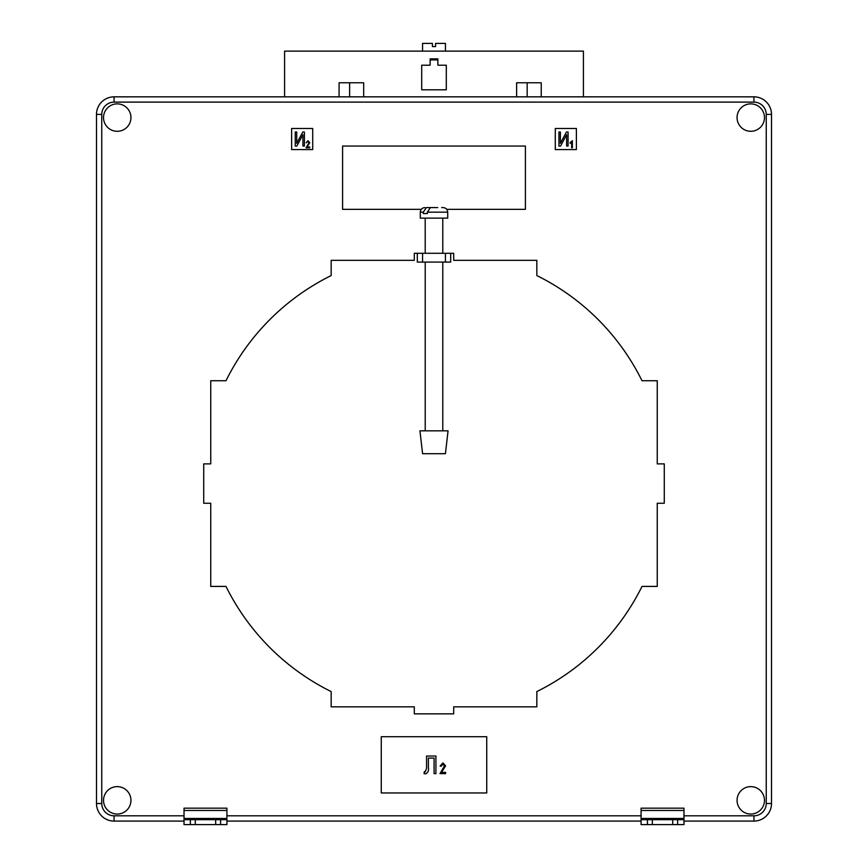 <?xml version="1.0" encoding="UTF-8"?>
<svg xmlns="http://www.w3.org/2000/svg" width="868" height="868" viewBox="0 0 868 868"><rect width="100%" height="100%" fill="white"/><g stroke="black" fill="none" stroke-linecap="round" stroke-linejoin="round"><path stroke-width="1.3" d="M103.52 800.339A13.714 13.714 0 0 0 117.234 814.054A13.714 13.714 0 0 0 130.938 800.339A13.714 13.714 0 0 0 117.234 786.625A13.714 13.714 0 0 0 103.52 800.339M737.062 800.339A13.714 13.714 0 0 0 750.766 814.054A13.714 13.714 0 0 0 764.48 800.339A13.714 13.714 0 0 0 750.766 786.625A13.714 13.714 0 0 0 737.062 800.339M737.062 117.581A13.714 13.714 0 0 0 750.766 131.296A13.714 13.714 0 0 0 764.48 117.581A13.714 13.714 0 0 0 750.766 103.867A13.714 13.714 0 0 0 737.062 117.581M103.52 117.581A13.714 13.714 0 0 0 117.234 131.296A13.714 13.714 0 0 0 130.938 117.581A13.714 13.714 0 0 0 117.234 103.867A13.714 13.714 0 0 0 103.52 117.581M541.231 96.836L541.231 82.775L516.623 82.775L516.623 96.836M284.585 96.836L284.585 51.136L583.415 51.136L583.415 96.836M363.681 96.836L363.681 82.775L339.073 82.775L339.073 96.836M446.304 65.198L446.304 89.805L421.696 89.805L421.696 65.198L430.137 65.198L430.137 58.872L437.863 58.872L437.863 65.198L446.304 65.198M349.62 96.836L349.62 82.775L363.681 82.775M184.027 821.085L114.066 821.085A17.577 17.577 0 0 1 96.489 803.508L96.489 114.413A17.577 17.577 0 0 1 114.066 96.836L753.934 96.836A17.577 17.577 0 0 1 771.511 114.413L771.511 803.508A17.577 17.577 0 0 1 753.934 821.085L683.973 821.085M641.083 810.484L683.973 810.484L683.973 808.162L641.083 808.162L641.083 819.674L652.324 819.674L652.324 824.6L641.083 824.6L641.083 819.674M381.269 792.961L486.731 792.961L486.731 736.704L381.269 736.704L381.269 792.961M446.749 209.34L525.411 209.34L525.411 146.063L342.589 146.063L342.589 209.34L421.251 209.34M576.385 128.486L555.292 128.486L555.292 149.578L576.385 149.578L576.385 128.486M291.615 128.486L291.615 149.578L312.708 149.578L312.708 128.486L291.615 128.486M417.302 253.293L414.307 253.293L414.307 260.324L331.164 260.324L331.164 275.568A232.038 232.038 0 0 0 225.995 380.737L210.75 380.737L210.75 463.881L203.72 463.881L203.72 503.256L210.75 503.256L210.75 586.41L225.995 586.41A232.038 232.038 0 0 0 331.164 691.579L331.164 706.823L414.307 706.823L414.307 713.854L453.693 713.854L453.693 706.823L536.836 706.823L536.836 691.579A232.038 232.038 0 0 0 642.005 586.41L657.25 586.41L657.25 503.256L664.28 503.256L664.28 463.881L657.25 463.881L657.25 380.737L642.005 380.737A232.038 232.038 0 0 0 536.836 275.568L536.836 260.324L453.693 260.324L453.693 253.293L450.698 253.293L450.698 262.082L417.302 262.082L417.302 253.293L422.575 253.293L422.575 262.082M226.917 819.674L220.591 819.674L220.591 824.6L226.917 824.6L226.917 808.162L184.027 808.162L184.027 824.6L190.363 824.6L190.363 819.674L184.027 819.674M641.083 821.085L226.917 821.085M295.261 146.063L295.261 132.001L296.726 132.001L296.726 143.318L302.78 132.001L304.397 132.001L304.397 146.063L302.932 146.063L302.932 134.714L296.867 146.063L295.261 146.063M307.044 146.996L309.789 146.996L309.789 147.82L306.035 147.82L309.051 142.656L307.977 141.43L306.133 142.797L307.999 140.692L309.789 142.667L307.044 146.996M558.949 146.063L558.949 132.001L560.403 132.001L560.403 143.318L566.468 132.001L568.073 132.001L568.073 146.063L566.62 146.063L566.62 134.714L560.554 146.063L558.949 146.063M572.37 140.692L572.37 147.82L571.643 147.82L571.643 142.243L570.178 143.339L570.178 142.526L572.37 140.692M426.557 768.408L426.557 756.039L435.92 756.039L435.92 773.627L434.087 773.627L434.087 758.1L428.38 758.1L428.38 767.128C429.009 770.372 428.076 772.618 425.58 773.855L424.051 773.627L424.387 771.565L425.211 771.793L426.557 768.408M441.486 772.39L445.599 772.39L445.599 773.627L439.978 773.627L444.503 765.869L442.886 764.035L441.215 766.227L440.119 766.086L442.93 762.939L445.599 765.891L441.486 772.39M647.409 819.674L647.409 824.6M683.973 824.6L677.637 824.6L677.637 819.674L683.973 819.674L683.973 824.6M652.324 824.6L677.637 824.6M672.722 824.6L672.722 819.674L677.637 819.674M672.722 819.674L652.324 819.674M683.973 810.484L683.973 819.674M220.591 819.674L215.676 819.674L215.676 824.6L220.591 824.6M190.363 824.6L215.676 824.6M195.278 824.6L195.278 819.674L190.363 819.674M195.278 819.674L215.676 819.674M527.169 96.836L527.169 82.775L541.231 82.775M422.575 51.136L422.575 43.4L432.416 43.4L432.416 46.568L435.584 46.568L435.584 43.4L445.425 43.4L445.425 51.136M430.137 59.925L437.863 59.925M445.425 262.082L445.425 253.293L422.575 253.293M445.425 253.293L450.698 253.293M434 453.693L422.575 453.693L419.938 430.832L448.062 430.832L445.425 453.693L434 453.693M425.19 218.128L420.286 218.128L420.286 212.161L423.334 212.161L423.334 213.561L427.371 213.561L427.371 212.161L447.714 212.161L447.714 218.128L425.19 218.128L425.211 253.293M437.711 207.582L430.398 207.582L427.371 212.161M441.649 207.582L442.43 207.582M423.334 212.161L426.351 207.582L433.674 207.582M426.351 207.582L428.879 207.582M425.19 213.561L427.371 213.561M683.973 815.811L753.934 815.811A12.304 12.304 0 0 0 766.238 803.508L766.238 114.413A12.304 12.304 0 0 0 753.934 102.109L114.066 102.109A12.304 12.304 0 0 0 101.762 114.413L101.762 803.508A12.304 12.304 0 0 0 114.066 815.811L184.027 815.811M226.917 815.811L641.083 815.811M766.238 803.508L771.511 803.508A17.577 17.577 0 0 1 753.934 821.085L753.934 815.811M114.066 815.811L114.066 821.085A17.577 17.577 0 0 1 96.489 803.508L101.762 803.508M101.762 114.413L96.489 114.413A17.577 17.577 0 0 1 114.066 96.836L114.066 102.109M753.934 102.109L753.934 96.836A17.577 17.577 0 0 1 771.511 114.413L766.238 114.413M641.083 818.47L683.973 818.47M226.917 818.47L184.027 818.47M226.917 810.484L184.027 810.484M425.211 430.832L425.211 262.082M442.788 430.832L442.788 262.082M442.788 253.293L442.788 218.128M420.286 212.161C420.557 209.383 422.087 207.853 424.864 207.582M447.714 212.161C447.443 209.383 445.913 207.853 443.136 207.582"/></g></svg>
